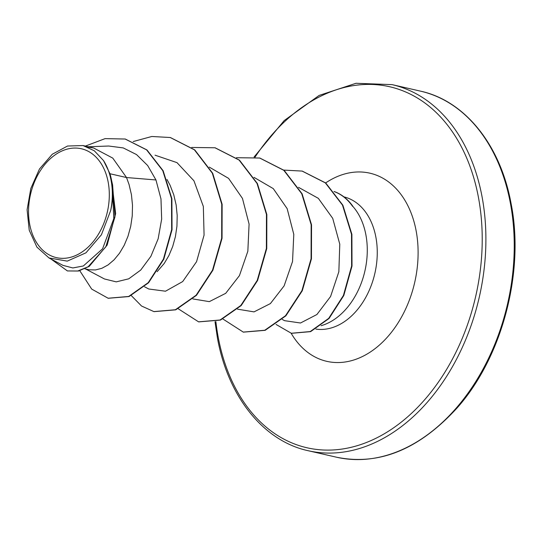 <?xml version="1.0" encoding="UTF-8"?>
<svg xmlns="http://www.w3.org/2000/svg" width="542" height="542" viewBox="0 0 542 542"><rect width="100%" height="100%" fill="white"/><g stroke="black" fill="none" stroke-linecap="round" stroke-linejoin="round"><path stroke-width="0.81" d="M29.681 224.28A55.853 39.403 102.9 0 1 59.39 152.241A55.853 39.403 102.9 0 1 108.17 182.119A55.853 39.403 102.9 0 1 78.461 254.157A55.853 39.403 102.9 0 1 29.681 224.28M321.074 325.715A67.628 47.716 -77.1 0 0 365.897 234.869A67.628 47.716 -77.1 0 0 352.503 205.987L352.646 206.414A67.181 47.398 -77.1 0 0 334.082 191.543M352.503 205.987L352.686 206.028A67.181 47.398 -77.1 0 0 334.028 191.475M87.777 147.078L93.603 147.98L112.777 158.115L126.523 177.539L109.958 173.738A60.379 42.601 102.9 0 1 111.584 180.466A60.379 42.601 102.9 0 1 111.645 180.798L115.649 213.623L107.153 245.106L89.22 266.386L78.495 271.027L67.404 270.932L77.763 271.014L88.156 266.752L105.825 246.84L114.965 216.888L112.594 184.944L111.706 180.953M104.47 278.974L116.245 281.867L128.745 278.818L140.717 270.072L150.893 256.319L158.149 238.812L161.665 219.09L160.974 198.907L155.954 179.958L126.523 177.539L129.043 184.463L131.435 194.666L132.499 205.255L132.241 215.919L130.71 226.346L127.993 236.231L124.213 245.282L119.511 253.222L114.071 259.828L108.102 264.909L101.821 268.317L95.453 269.95L89.234 269.78L84.925 268.818M166.963 179.436L170.073 185.208L173.745 194.713L176.136 204.91L177.2 215.499L176.943 226.17L175.418 236.597L172.702 246.481L168.914 255.526L164.212 263.473L157.112 271.698M155.954 179.958L147.661 165.527L136.53 154.578L123.258 147.919L108.691 146.022L88.319 146.767M48.997 257.958L62.994 265.377L72.845 267.951L83.339 265.973L102.58 248.805L113.786 218.629L112.296 184.314C113.197 192.871 112.661 201.61 110.676 210.52L101.415 234.774L85.961 252.816L67.255 261.122L49.004 257.951L36.903 247.098L29.234 230.275L27.1 209.761L30.826 188.453L39.464 169.023L52.276 154.246L67.513 146.035L83.014 145.547L93.603 147.98M109.958 173.738L103.515 160.561L94.301 150.778L83.014 145.547M108.298 298.276L129.043 296.549L148.583 282.755L163.779 259.245L172.038 229.713L171.882 198.677L163.142 170.744L146.95 149.944L125.351 139.064M79.782 270.715L91.686 289.082L108.115 298.236L128.671 296.46L148.21 282.673L163.406 259.157L171.665 229.632L171.509 198.589L162.769 170.662L146.577 149.856L125.161 139.023L105.107 138.623L85.379 146.089M50.901 258.968L67.404 270.932M112.296 184.314L112.594 184.944M282.24 319.421L284.618 320.681L300.505 323.005L316.894 314.523L330.586 296.494L338.845 271.752L339.78 244.205L332.72 218.358L318.344 198.345L298.513 187.336M237.538 309.17L254.035 311.88L270.397 303.581L284.123 285.871L292.538 261.522L293.791 234.347L287.152 208.636L273.283 188.616L253.981 177.356M192.837 298.927L209.327 301.637L225.702 293.33L239.442 275.6L247.843 251.237L249.083 224.083L242.464 198.426L228.588 178.372L209.273 167.099M144.518 286.759L148.752 289.001L165.513 291.21L182.688 281.562L196.563 261.684L204.077 235.086L203.338 206.448L193.941 180.791L176.99 162.634L155.032 155.175M170.439 137.56L194.761 149.897L212.694 173.277L222.125 204.287L222.051 238.297L212.898 270.228L196.489 295.315L175.75 309.834L154.07 311.636M215.16 147.81L239.469 160.154L257.403 183.542L266.833 214.551L266.752 248.561L257.592 280.492L241.183 305.573L220.438 320.085L198.765 321.88M259.875 158.061L284.184 170.412L302.111 193.806L311.535 224.815L311.447 258.825L302.287 290.749L285.878 315.83L265.133 330.342L243.46 332.131M302.294 171.116L325.708 182.966L342.862 205.188L351.893 234.361L352.009 266.047L343.797 295.519L329.069 318.459L310.613 331.636L291.508 333.303M133.203 141.55L151.828 136.482L170.256 137.512L194.388 149.809L212.322 173.196L221.753 204.198L221.678 238.209L212.525 270.14L196.116 295.227L175.378 309.746L153.887 311.596L141.557 306.027L131.293 295.6M191.712 147.465L214.971 147.77L239.097 160.066L257.03 183.453L266.461 214.463L266.379 248.473L257.22 280.404L240.811 305.485L220.066 320.004L198.582 321.84L178.25 308.784M236.414 157.708L259.686 158.02L283.812 170.323L301.738 193.718L311.162 224.734L311.081 258.737L301.914 290.668L285.505 315.742L264.76 330.254L243.27 332.09L222.952 319.035M283.818 170.1L302.104 171.076L325.335 182.878L342.49 205.1L351.521 234.273L351.636 265.966L343.425 295.431L328.696 318.371L310.241 331.548L291.325 333.262L276.041 324.434M103.515 160.561A60.047 42.364 102.9 0 1 110.676 210.52M510.401 203.284A187.789 132.492 -77.1 0 0 420.416 91.124C464.04 100.48 500.32 143.915 511.126 203.792C524.71 271.996 502.238 357.043 457.333 407.686C419.284 449.399 379.007 465.903 336.487 457.204A187.789 132.492 -77.1 0 0 470.761 389.231A187.789 132.492 -77.1 0 0 510.401 203.284M255.018 157.16A185.188 130.656 102.9 0 1 385.423 85.873A185.188 130.656 102.9 0 1 478.437 197.363A185.188 130.656 102.9 0 1 379.935 436.222A185.188 130.656 102.9 0 1 218.196 337.151A185.188 130.656 102.9 0 1 215.865 321.562M254.056 157.038L284.204 120.561L319.123 95.426L355.979 83.292L392.076 84.627A187.789 132.492 102.9 0 1 482.062 196.793A187.789 132.492 102.9 0 1 442.421 382.733A187.789 132.492 102.9 0 1 308.147 450.707L336.487 457.204M343.946 196.875A67.628 47.716 102.9 0 1 375.877 237.152A67.628 47.716 102.9 0 1 315.905 329.096M325.654 182.925A96.517 68.096 102.9 0 1 416.134 230.824A96.517 68.096 102.9 0 1 377.063 347.056A96.517 68.096 102.9 0 1 291.142 333.222M215.025 321.772L217.437 338.039C228.243 397.916 264.523 441.351 308.147 450.707M392.076 84.627L420.416 91.124M108.488 298.324L108.115 298.236M125.534 139.111L125.161 139.023M104.47 278.981L85.561 268.961M170.256 137.512L170.628 137.6M153.887 311.596L154.26 311.677M214.971 147.77L215.343 147.851M198.582 321.84L198.955 321.928M259.686 158.02L260.058 158.101M243.27 332.09L243.643 332.171M302.104 171.076L302.477 171.157M291.325 333.262L291.698 333.35"/></g></svg>
